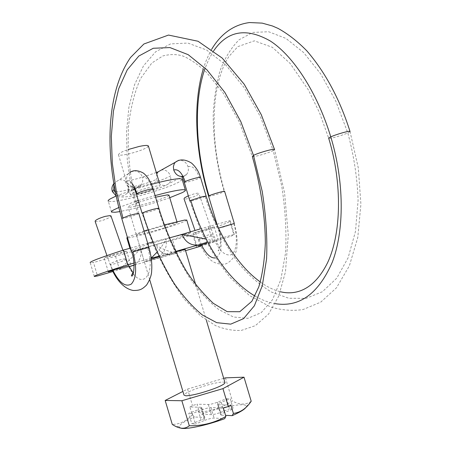 <?xml version="1.0" encoding="UTF-8"?>
<svg xmlns="http://www.w3.org/2000/svg" width="451" height="451" viewBox="0 0 451 451"><rect width="100%" height="100%" fill="white"/><g stroke="black" fill="none" stroke-linecap="round" stroke-linejoin="round"><path stroke-width="0.34" stroke-dasharray="2.25 1.69" d="M148.43 146.124L147.28 147.319C143.023 149.788 136.585 152.049 127.971 154.084C124.352 154.873 121.657 155.234 119.893 155.167L118.495 154.772L119.391 153.408C121.048 152.275 123.963 150.989 128.123 149.546M131.709 194.888L130.378 194.736L131.376 193.688C135.661 191.545 142.268 189.324 151.203 187.041L159.152 185.615L160.268 185.773L159.102 186.923C154.732 189.054 148.261 191.213 139.686 193.417L131.709 194.888M182.215 179.605L178.85 182.108C170.997 186.319 149.191 193.564 131.686 197.842C122.965 199.985 116.397 201.219 111.983 201.563L108.296 201.191L111.521 212.071M116.059 196.067L132.96 189.848M134.64 189.302L151.44 184.329M118.754 207.533L135.554 201.434M138.305 200.548L155.099 195.582M169.745 197.718C158.78 201.608 147.127 205.132 134.793 208.294L119.825 211.604M168.995 195.221L167.248 196.444C161.238 199.212 152.427 202.116 140.83 205.16L129.989 207.325L128.146 207.206L129.493 205.921L135.993 203.198M138.795 202.206L155.584 197.2M224.914 382.397L222.67 382.008C215.95 382.555 206.913 384.866 195.548 388.948C190.801 390.735 187.419 392.302 185.389 393.644L183.997 395.087M223.713 378.372L187.571 389.044L182.909 391.417M221.244 402.286C218.949 403.2 217.726 403.904 217.562 404.4L218.34 404.727L221.447 415.14L220.657 414.773C220.81 414.243 222.027 413.516 224.316 412.586L233.319 409.018L230.264 398.78L221.244 402.286L224.316 412.586M217.467 402.219L220.516 412.428C216.672 413.86 213.639 414.604 211.401 414.661L201.62 414.193L199.336 411.977L197.025 404.203L208.368 404.485C210.589 404.384 213.622 403.628 217.467 402.219L226.43 398.735L229.463 408.888L233.319 409.018M226.43 398.735L230.264 398.78M220.516 412.428L229.463 408.888M204.872 417.868L201.817 407.608L201.112 407.298L204.156 417.519L204.872 417.868C204.726 418.398 203.463 419.148 201.084 420.112L191.81 423.782L188.715 413.381L198.006 409.773L201.084 420.112M201.817 407.608C201.665 408.104 200.391 408.826 198.006 409.773M223.352 408.003L210.955 407.608C208.689 407.693 205.588 408.459 201.659 409.914L192.312 413.55L195.43 424.041L191.81 423.782M192.312 413.55L188.715 413.381M201.659 409.914L204.765 420.338L195.43 424.041M204.765 420.338C208.689 418.866 211.79 418.111 214.078 418.071L224.683 418.658M221.447 415.14L225.545 415.337M218.34 404.727L230.889 405.037M201.112 407.298L189.905 406.943L192.227 414.745L194.488 416.983L204.156 417.519M189.905 406.943L192.481 405.539L197.025 404.203M201.62 414.193C222.411 406.424 247.627 401.982 246.235 406.655L245.784 407.591M251.207 401.255C245.829 405.094 239.543 404.992 232.355 400.962C222.354 407.625 211.35 411.301 199.336 411.977M225.455 377.859L232.355 400.962M187.571 389.044L192.481 405.539M192.227 414.745C186.691 420.98 180.05 424.216 172.293 424.453M180.721 428.134L179.137 426.787C179.549 424.442 184.668 421.178 194.488 416.983M186.793 220.178L183.997 221.672C177.525 224.446 159.564 230.157 145.352 233.979L129.589 237.722L126.844 237.908M127.351 237.254L144.061 231.047M147.55 229.931L164.367 224.942M137.871 234.08C143.846 231.639 152.945 228.736 165.167 225.365L175.98 222.862L177.243 222.822L175.467 223.967C169.35 226.408 160.511 229.226 148.943 232.417L138.062 234.982L136.427 235.067L137.871 234.08M133.383 250.502L130.683 250.846L132.746 249.651C138.395 247.306 158.143 241.093 173.139 236.967L190.593 232.874C190.999 232.992 190.068 233.488 187.796 234.373C181.257 236.938 163.262 242.57 149.084 246.505L133.383 250.502M151.373 259.077L144.32 261.619L156.677 258.395L185.192 249.431M175.698 251.776L158.589 256.822M119.774 253.637L126.663 251.111L119.436 252.808L104.153 257.803L119.774 253.637M112.558 270.763L128.885 265.853M206.733 229.48L214.236 226.768L208.458 228.127L193.096 233.161L206.733 229.48M200.594 245.53L217.055 240.518L206.953 243.151M200.126 228.945L216.672 224.316M216.987 224.232L229.683 220.725L233.821 234.497L206.552 242.39M204.737 238.821L212.494 240.592L208.306 226.627M156.632 252.566C161.373 247.385 164.48 242.813 165.951 238.85C167.383 246.804 164.857 252.645 158.369 256.354M152.196 242.153L169.413 237.891M158.374 256.371L175.546 251.461M147.725 243.365L147.139 243.529L151.012 256.546M130.57 248.101L147.139 243.529M133.924 263.046L151.243 258.096M94.298 276.469L90.245 262.741L93.509 262.516L97.484 275.967M200.887 246.161C223.978 238.889 235.118 234.988 234.3 234.464L230.185 220.759C230.951 221.903 218.493 226.599 192.814 234.841L155.899 244.701L157.692 248.332L160.398 251.297C163.64 254.099 167.197 255.193 171.064 254.578L176.566 253.253C167.473 251.241 160.584 248.388 155.899 244.701L93.509 262.516M132.96 265.515L134.432 264.906C139.855 261.135 141.93 255.813 140.656 248.941L119.492 269.647L112.919 271.536M171.064 254.578L134.071 265.194M115.557 256.371L119.492 269.647L129.313 266.654M234.3 234.464L233.821 234.497M185.564 250.671L176.566 253.253L172.744 240.434M230.185 220.759L229.683 220.725M192.814 234.841L196.597 247.498M95.133 221.413L96.001 221.672L100.883 220.872C105.613 219.496 108.883 218.07 110.687 216.581L111.008 216.04M188.321 195.813L194.731 193.682C197.031 193.152 198.406 193.067 198.846 193.428L198.152 194.539L194.065 196.647L188.208 198.558C185.874 199.105 184.476 199.19 184.025 198.823M208.368 404.485L211.401 414.661M210.955 407.608L214.078 418.071M125.147 258.711L120.321 259.748C115.484 261.247 112.141 262.64 110.286 263.931L110.01 264.483L110.839 264.602L115.67 263.547C120.4 262.082 123.709 260.706 125.598 259.415L125.908 258.829L125.147 258.711M110.286 263.931L112.829 270.205M125.598 259.415C127.526 264.872 129.905 269.444 132.735 273.143M133.22 273.751C144.591 288.894 155.229 271.835 147.686 247.858L131.85 252.385M148.898 247.334L147.686 247.858M138.846 213.52L132.712 215.961L126.066 217.827L121.759 218.408M137.673 214.197L131.049 186.985L127.255 159.491L126.483 132.611L128.89 107.321L134.567 84.664L143.531 65.773L155.64 51.792L170.596 43.894L187.864 43.059L206.637 50.038L225.855 65.062L244.245 87.719L260.452 116.854L273.216 150.589L274.58 149.676M138.807 213.43C130.655 184.233 127.007 153.921 128.552 126.004C130.548 107.998 134.528 92.201 140.492 78.621L151.829 63.022L162.834 55.947C170.236 54.081 176.939 54.12 182.948 56.054C190.034 58.934 197.927 64.414 206.631 72.498L223.375 93.318L239.323 121.984L252.334 156.536C253.552 157.314 268.61 153.019 273.216 150.589L281.774 186.19C285.404 210.081 286.661 232.344 285.539 252.972L280.843 279.637L272.46 299.774L261.191 312.684L247.92 318.321L233.5 317.03L218.707 309.516C208.875 301.742 199.466 291.628 190.491 279.169C177.367 258.823 166.65 235.349 158.34 208.734L154.107 210.352C147.793 212.353 143.796 213.334 142.104 213.295L153.52 245.383C162.585 265.707 172.936 283.73 184.572 299.458L200.627 315.937L215.663 325.69C224.649 329.326 233.263 330.882 241.51 330.357L255.317 325.678L268.548 314.11L278.712 296.121L285.472 271.795L288.268 235.033L284.592 192.989L274.49 149.371M158.899 208.351L158.34 208.734M153.165 189.099L148.413 191.258L141.828 193.197C138.677 193.969 136.856 194.24 136.36 194.015L136.332 193.879M131.681 183.016C129.854 180.969 128.259 180.344 126.9 181.144L126.534 178.404L127.024 175.76L127.966 173.945L130.006 172.006M152.613 189.544C149.433 180.304 146.062 176.251 142.505 177.39L142.741 181.449L141.264 184.825C139.568 186.911 137.346 187.858 134.595 187.667M133.947 170.833C138.13 171.081 140.983 173.263 142.505 177.39M132.436 187.159C129.696 186.032 127.853 184.025 126.9 181.144M113.838 184.651L114.842 182.683L119.008 179.881C123.709 179.272 126.99 181.291 128.851 185.942L128.405 191.855L127.633 193.09L123.692 195.655C120.44 196.303 117.649 195.277 115.332 192.588M112.203 191.162L112.333 191.54C114.08 192.515 120.535 191.681 131.698 189.042C145.983 185.626 163.764 179.695 170.495 176.059C168.781 171.651 165.799 169.61 161.554 169.937M128.851 185.942L128.061 186.94C128.89 187.407 132.002 187.013 137.397 185.739C145.741 183.642 152.134 181.499 156.582 179.312C158.408 183.895 161.503 185.913 165.867 185.367L168.939 183.602L170.196 181.742L170.839 179.21L170.495 176.059M156.745 173.968L156.582 179.312M183.067 176.426L186.483 174.554L187.571 173.021L188.417 170.004L188.056 166.723C186.466 162.49 183.642 160.319 179.571 160.223M188.056 166.723C192.526 165.387 196.371 169.187 199.584 178.128L200.537 177.469M184.256 182.21L184.566 182.401C186.263 182.621 196.529 179.701 199.584 178.128M349.982 131.331L358.314 168.009L360.907 204.23L357.773 237.508L349.378 265.825L336.474 287.806L320.712 302.159L303.055 309.544C292.569 311.134 281.678 310.26 270.386 306.911L249.465 295.523L230.185 277.596C218.053 262.251 207.939 245.823 199.855 228.319L189.894 201.039L194.195 200.283L206.146 196.185M205.171 196.754C213.385 222.563 224.767 245.056 239.312 264.235C249.364 275.888 260.075 285.162 271.451 292.056L288.82 298.274L306.111 298.359L322.42 291.724L336.767 278.149L348.11 257.797L355.473 231.448L358.088 200.481C357.333 178.117 353.911 155.595 347.806 132.904C342.518 135.334 329.828 138.976 328.74 138.372L319.5 112.699L308.377 89.884L290.066 63.382L272.331 47.299L254.341 40.832L237.818 46.639L229.046 56.33C210.341 84.687 209.642 141.659 224.621 191.32M254.967 296.019C261.659 299.932 268.418 302.48 275.245 303.67M350.066 131.602L347.806 132.904L335.815 101.261L320.706 73.896L303.658 52.581L285.911 38.397L268.644 31.745L252.831 32.416L239.188 39.722C231.324 47.541 224.987 57.762 220.173 70.384C216.271 84.049 213.949 99 213.199 115.247C213.227 140.515 216.897 166.002 224.209 191.726L224.654 191.41M213.667 50.85L209.033 58.884L205.166 68.039M208.571 196.151L209.309 196.247C211.987 195.965 222.174 192.876 224.209 191.726M218.459 228.138L223.572 226.988L234.294 223.499M233.827 223.719C238.167 238.072 236.702 252.368 230.991 254.815C224.22 256.1 218.008 249.533 212.348 235.123L208.176 237.079C202.939 239.03 199.613 239.87 198.198 239.599L198.908 238.731L203.097 236.752C208.368 234.791 211.705 233.945 213.114 234.216L212.348 235.123M218.927 229.114C222.687 245.192 221.548 254.792 215.516 257.91M201.428 244.854L198.908 238.731M118.495 154.772L130.378 194.736M159.237 182.317L160.268 185.773M149.687 279.659L128.146 207.206M176.893 221.655L177.243 222.822M195.745 284.756L206.355 320.283M220.657 414.773L217.568 404.4M246.235 406.655L250.7 401.959M179.137 426.787L174.317 425.682M129.922 248.281L130.683 250.846M190.288 231.853L190.593 232.874M136.427 235.067L144.32 261.619M126.663 251.111L130.813 265.092M108.291 271.778L104.153 257.803M214.236 226.768L218.211 240.028M197.048 246.37L193.096 233.161M134.432 264.906L134.065 265.025M129.279 266.592L119.492 269.647M160.398 251.297C168.031 255.413 166.887 254.229 171.746 254.234L176.566 253.253M106.938 255.587L112.367 270.352M125.908 258.829L122.92 250.243M128.732 265.554L125.897 258.829M130.046 172.305L127.966 173.945M141.281 184.803C139.049 188.76 134.539 187.413 134.178 188.033M156.294 172.462C155.274 172.93 145.171 176.493 139.742 177.936C135.272 179.459 126.5 180.84 125.406 182.041L128.061 186.94C128.163 190.959 128.011 192.96 127.61 192.938L141.264 184.831M113.708 183.89L114.842 182.683L127.977 173.928M186.483 174.554L168.939 183.602C165.01 185.925 159.395 188.242 152.1 190.559L138.485 194.482C129.257 197.11 118.438 197.916 115.997 195.779M182.238 177.068C183.642 176.86 185.057 176.014 186.488 174.531M260.328 282.005C267.037 286.847 273.718 290.089 280.359 291.735M203.226 69.189C205.205 62.475 208.007 55.856 211.632 49.345M217.647 226.43L218.216 228.324C219.891 233.353 220.578 239.177 220.28 245.789C218.949 250.356 218.25 251.833 218.183 250.209L219.693 247.537C218.808 246.455 216.615 242.018 213.114 234.216L198.846 193.428M234.278 223.448C236.73 232.558 237.598 240.575 236.893 247.492C236.713 249.561 235.794 252.633 234.131 256.698C230.867 260.999 227.749 263.474 224.795 264.128C217.788 264.557 212.308 262.409 208.351 257.673C204.202 252.785 200.813 246.759 198.192 239.599L195.007 230.444"/><path stroke-width="0.68" d="M128.123 149.546L139.1 146.468C142.815 145.679 145.498 145.34 147.161 145.453L148.43 146.124M151.44 184.329L160.122 182.103C169.373 179.898 175.884 178.754 179.656 178.681L182.057 179.064L182.215 179.605M108.296 201.191C107.812 200.729 108.528 199.928 110.45 198.79L116.059 196.067M132.96 189.848L134.64 189.302M119.825 211.604L115.163 212.269L111.521 212.071C111.059 211.677 111.797 210.944 113.737 209.873L118.754 207.533M135.554 201.434L138.305 200.548M155.099 195.582L163.487 193.389C172.727 191.117 179.21 189.877 182.948 189.674L185.31 189.933C185.919 190.407 184.825 191.342 182.029 192.735L169.745 197.718M155.584 197.2L167.468 194.832L168.995 195.221M135.993 203.198L138.795 202.206M149.687 279.659L183.997 395.087L185.964 395.837C192.583 395.426 201.89 393.058 213.904 388.734C218.791 386.862 222.146 385.272 223.961 383.964L225.026 382.775L224.914 382.397M182.909 391.417L165.173 400.454L181.866 400.736L222.941 388.627L244.002 377.194L225.455 377.859L223.713 378.372M222.941 388.627L228.296 406.548L230.889 405.037L233.398 413.437L232.18 415.659L225.545 415.337M180.721 428.134C185.75 429.803 207.263 425.237 224.683 418.658L225.872 416.442L223.352 408.003L228.296 406.548M245.784 407.591C244.154 409.705 239.622 412.394 232.18 415.659M233.398 413.437C240.282 412.485 246.049 408.657 250.7 401.959L251.207 401.255L244.002 377.194M181.866 400.736L189.307 425.772C202.33 425.986 214.518 422.875 225.872 416.442M165.173 400.454L172.293 424.453L174.317 425.682C180.146 429.053 185.141 429.081 189.307 425.772M129.922 248.281L126.844 237.908L127.351 237.254M144.061 231.047L147.55 229.931M164.367 224.942L184.797 220.009L186.793 220.178M158.589 256.822L151.373 259.077M185.192 249.431L175.698 251.776M128.885 265.853L115.168 269.472L108.302 271.812L112.558 270.763M206.953 243.151L198.113 245.947L200.594 245.53M216.672 224.316L216.987 224.232M200.126 228.945L181.995 234.413L204.737 238.821M158.369 256.354L157.918 256.501L158.374 256.371M169.413 237.891L181.995 234.413C185.293 242.04 190.638 245.586 198.023 245.034L175.546 251.461M151.243 258.096L156.632 252.566M152.196 242.153L147.725 243.365M130.57 248.101L123.45 250.068L127.819 264.788L133.924 263.046M127.819 264.788C104.423 272.184 93.256 276.074 94.298 276.469L97.484 275.967L112.919 271.536M123.45 250.068C100.139 257.69 89.067 261.918 90.245 262.741M134.071 265.194L129.313 266.654M206.552 242.39L198.023 245.034M157.918 256.501L151.457 258.034L151.012 256.546M185.564 250.671L200.887 246.161M111.008 216.04L110.134 215.578L105.252 216.367C100.421 217.765 97.117 219.214 95.347 220.708L95.133 221.413L106.938 255.587M195.007 230.444L184.025 198.823L184.673 197.758L188.321 195.813M112.829 270.205C119.211 282.743 125.361 287.372 131.28 284.091C136.433 278.329 136.997 267.578 132.977 251.844L148.898 247.334M132.735 273.143L133.22 273.751M131.844 252.385L132.977 251.844M131.833 252.351L121.781 218.51L127.859 215.984L134.624 214.09L138.846 213.52M122.858 217.771L116.211 190.598L112.299 163.161L111.318 136.36L113.432 111.171L118.731 88.633L127.238 69.866L138.84 56.025L153.25 48.268L169.959 47.575L188.191 54.678L206.919 69.798L224.914 92.517L240.845 121.68L253.49 155.392L252.334 156.536C260.746 186.071 265.261 216.407 265.323 243.117C264.596 260.08 262.42 274.676 258.795 286.904L251.878 301.274L239.752 311.731L227.174 311.647L213.306 303.337C202.172 292.744 193.005 281.706 185.806 270.228C174.289 250.356 165.314 229.7 158.87 208.255L158.899 208.351M274.58 149.676L274.49 149.371C273.312 148.576 257.865 153.002 253.49 155.392L262.211 191.399C266.005 215.539 267.466 237.998 266.597 258.789L262.313 285.601L254.375 305.784L243.557 318.643L230.72 324.145L216.7 322.662L202.251 314.911C192.622 306.962 183.388 296.673 174.543 284.034C161.599 263.423 150.944 239.69 142.589 212.838L146.823 211.209C153.177 209.196 157.196 208.21 158.87 208.255M142.099 213.295L142.589 212.838M142.071 213.21L136.36 194.015L136.822 193.473L141.028 191.754L147.736 189.775C150.854 189.02 152.652 188.749 153.131 188.975L153.165 189.099M136.822 193.473C135.435 188.946 133.721 185.457 131.681 183.016M130.006 172.006L133.947 170.833M134.595 187.667L132.436 187.159M115.332 192.588L113.787 189.612L113.838 184.651M113.787 189.612L112.333 191.54L115.997 195.779M161.554 169.937L158.008 171.916L156.745 173.968M179.571 160.223L178.534 160.37L175.18 162.343L174.244 163.685L173.376 166.718L173.736 170.027C175.563 174.672 178.675 176.809 183.067 176.426M173.736 170.027C178.117 168.702 181.922 172.558 185.147 181.59L184.29 182.328M200.537 177.469L200.267 177.288C198.728 177.006 188.123 180.022 185.147 181.59M206.146 196.185L200.503 177.35C199.77 175.214 198.226 169.204 191.669 163.177C185.22 159.124 179.724 158.853 175.168 162.36M260.328 282.005C251.489 275.505 242.661 267.257 231.2 250.615C220.691 234.712 212.331 216.531 206.113 196.078L201.885 196.816L190.779 200.402L189.894 201.045M190.779 200.402C203.322 242.486 227.248 279.857 254.967 296.019M275.245 303.67C299.549 307.559 318.581 293.697 332.342 262.076C344.395 230.45 344.423 181.725 330.775 136.867C335.91 134.46 348.927 130.717 349.982 131.331L350.066 131.602M280.359 291.735C294.041 295.123 313.152 291.825 327.567 262.736C341.238 233.962 342.574 183.963 328.74 138.372C328.317 138.186 328.993 137.685 330.775 136.867C317.239 92.551 293.421 56.037 270.414 41.069C246.376 27.359 227.462 30.623 213.667 50.85M205.166 68.039C193.141 101.605 195.559 151.418 208.96 195.864L208.599 196.247L217.647 226.43M224.654 191.41L223.967 191.314C221.396 191.551 210.865 194.742 208.96 195.864M234.294 223.499L218.459 228.138M218.622 228.071L218.927 229.114M215.516 257.91C210.786 258.496 206.09 254.144 201.428 244.854M148.34 145.82L159.237 182.317M182.057 179.064L185.31 189.933M168.922 194.973L176.893 221.655M185.169 249.364L195.745 284.756M206.355 320.283L225.026 382.775M186.725 219.941L190.288 231.853M134.065 265.025L129.279 266.592M122.92 250.243L110.94 215.832M112.367 270.352C115.828 278.081 123.1 288.815 133.406 290.495C139.799 290.427 141.749 289.649 146.558 285.094C149.884 279.817 151.581 275.133 151.649 271.045C152.201 263.643 151.282 255.723 148.886 247.289L138.818 213.43M131.85 252.385C135.988 263.801 133.22 278.819 131.376 275.662L132.859 272.742C132.673 271.62 133.276 273.543 128.732 265.554M274.49 149.371L261.281 114.695L244.216 84.236L222.225 58.089L198.057 41.255L168.505 35.065L143.903 43.995L130.525 57.491C104.807 94.969 104.841 159.755 121.759 218.408M153.131 188.975L158.882 208.255M153.12 188.969C152.528 186.41 150.905 182.869 148.255 178.354C145.82 175.168 143.925 173.269 142.572 172.654C137.606 170.157 133.434 170.038 130.046 172.305M134.178 188.033L136.332 193.879M112.203 191.162C111.544 188.236 112.045 185.812 113.708 183.89M156.294 172.462L158.008 171.916L175.18 162.343M184.256 182.21L182.238 177.068M189.86 200.949L184.284 182.334M208.571 196.151C195.486 152.596 192.543 104.463 203.226 69.189M211.632 49.345C220.404 34.609 232.987 24.664 249.612 22.55L262.172 23.119L272.415 25.966L278.041 28.402C287.93 33.842 297.553 41.351 306.911 50.935C325.385 72.38 339.744 99.175 349.982 131.331M234.283 223.448L224.626 191.32"/></g></svg>

